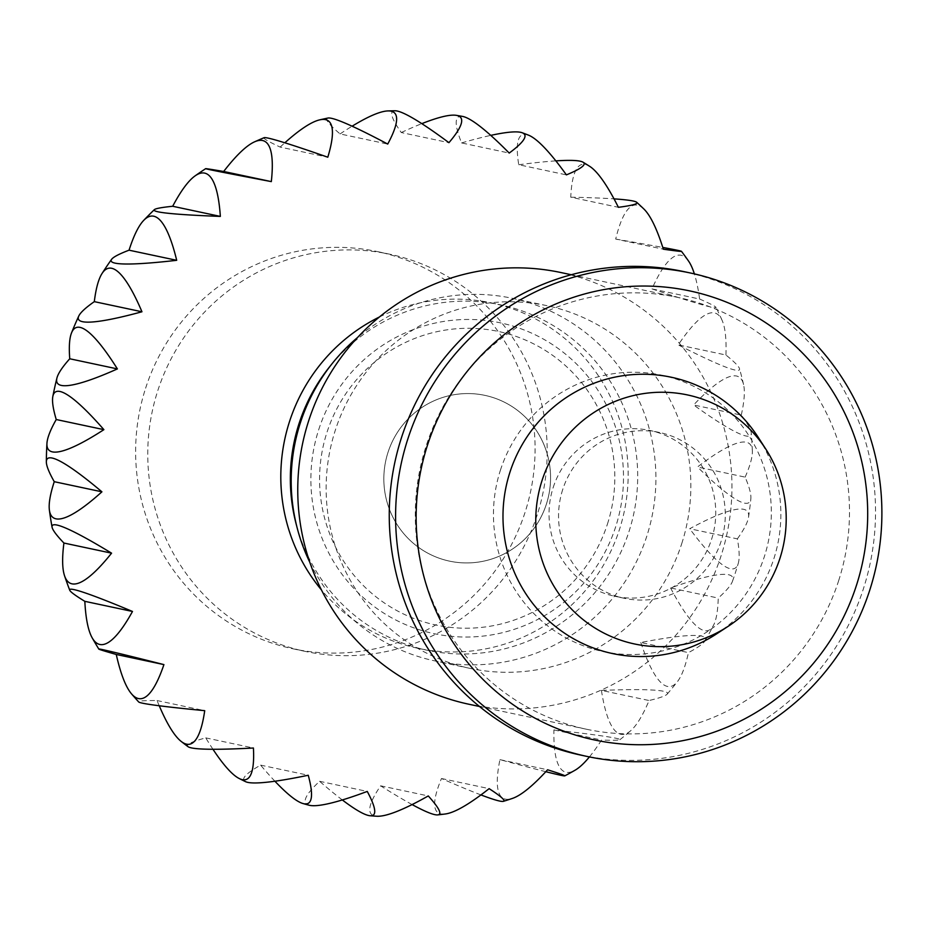 <?xml version="1.0" encoding="UTF-8"?>
<svg xmlns="http://www.w3.org/2000/svg" width="927" height="927" viewBox="0 0 927 927"><rect width="100%" height="100%" fill="white"/><g stroke="black" fill="none" stroke-linecap="round" stroke-linejoin="round"><path stroke-width="0.7" stroke-dasharray="4.63 3.48" d="M537.208 514.833A203.048 199.583 -78 0 1 305.261 651.403A203.048 199.583 -78 0 1 157.752 390.765A203.048 199.583 -78 0 1 389.699 254.195A203.048 199.583 -78 0 1 537.208 514.833M379.398 316.999A176.559 173.546 -78 0 1 491.206 302.851A176.559 173.546 -78 0 1 619.468 529.491A176.559 173.546 -78 0 1 417.776 648.251A176.559 173.546 -78 0 1 321.391 589.85M640.8 642.492A243.975 43.059 -94.7 0 0 677.417 681.646A243.975 43.059 -94.7 0 0 688.448 652.62A243.975 21.68 -16.5 0 0 705.053 640.789A243.975 21.68 -16.5 0 0 640.8 642.492L688.448 652.62M589.41 756.93A243.975 44.681 -72.5 0 0 601.553 740.059A243.975 5.516 5.1 0 0 619.92 739.7A243.975 5.516 5.1 0 0 553.906 729.92A243.975 44.681 -72.5 0 0 575.03 770.233M480.951 794.926A243.975 11.425 26.5 0 1 441.461 778.518A243.975 39.896 -50.3 0 0 445.377 813.976M342.341 799.966A243.975 26.744 48.1 0 1 319.595 781.299A243.975 29.409 -28.4 0 0 309.178 805.239M212.967 749.283A243.975 38.227 70 0 1 205.759 737.88A243.975 14.705 -6.8 0 0 188.03 746.675M159.224 705.737A243.975 41.982 81 0 1 157.057 700.545A243.975 6.408 3.9 0 0 138.644 701.901M274.925 781.229A243.975 33.082 59 0 1 260.603 765.123A243.975 22.457 -17.6 0 0 245.516 781.646M412.098 804.566A243.975 19.432 37.3 0 1 380.626 785.818A243.975 35.296 -39.4 0 0 376.686 816.235M545.829 771.704A243.975 3.013 15.8 0 1 499.931 759.653A243.975 43.071 -61.4 0 0 512.422 798.414M601.426 690.395A243.975 44.67 -83.6 0 0 630.719 730.708A243.975 44.67 -83.6 0 0 649.085 700.522A243.975 13.847 -5.7 0 0 667.139 694.172A243.975 13.847 -5.7 0 0 601.426 690.395L649.085 700.522M670.58 587.95A243.975 39.884 -105.7 0 0 713.593 625.134A243.975 39.884 -105.7 0 0 718.228 598.077A243.975 28.725 -27.3 0 0 732.504 581.217A243.975 28.725 -27.3 0 0 670.58 587.95L718.228 598.077M330.939 365.168A176.559 173.546 -78 0 1 500.731 304.879A176.559 173.546 -78 0 1 629.004 531.519A176.559 173.546 -78 0 1 427.301 650.279A176.559 173.546 -78 0 1 296.721 526.13M318.703 429.699A158.899 156.188 -78 0 1 516.026 327.069A158.899 156.188 -78 0 1 615.679 526.803A158.899 156.188 -78 0 1 418.367 629.433A158.899 156.188 -78 0 1 318.703 429.699M553.199 487.475A84.751 83.303 -78 0 1 650.012 430.476A84.751 83.303 -78 0 1 711.588 539.259A84.751 83.303 -78 0 1 614.763 596.27A84.751 83.303 -78 0 1 553.199 487.475M388.007 452.364A84.751 83.303 -78 0 1 484.821 395.354A84.751 83.303 -78 0 1 546.385 504.149A84.751 83.303 -78 0 1 449.572 561.148A84.751 83.303 -78 0 1 388.007 452.364A84.751 83.303 102 0 0 449.572 561.148A84.751 83.303 102 0 0 546.385 504.149A84.751 83.303 102 0 0 484.821 395.354A84.751 83.303 102 0 0 388.007 452.364M758.332 437.509A141.252 138.841 -78 0 1 773.906 558.552A141.252 138.841 -78 0 1 716.583 633.894M500.406 470.221A141.252 138.841 -78 0 1 661.762 375.215A141.252 138.841 -78 0 1 764.381 556.524A141.252 138.841 -78 0 1 603.025 651.53A141.252 138.841 -78 0 1 500.406 470.221M145.62 388.193A203.048 199.583 -78 0 1 377.579 251.623A203.048 199.583 -78 0 1 525.088 512.26A203.048 199.583 -78 0 1 293.141 648.83A203.048 199.583 -78 0 1 145.62 388.193M264.149 137.683A243.975 7.254 -158.9 0 0 280.139 147.08L327.799 157.208M280.139 147.08A243.975 41.669 124.1 0 1 284.867 142.77M394.879 110.765A243.975 23.198 -137.3 0 0 401.275 132.538L448.935 142.677M401.275 132.538A243.975 32.491 146.1 0 1 421.797 123.65M528.425 135.122A243.975 35.817 -115.5 0 0 518.738 164.739L566.397 174.879M518.738 164.739A243.975 18.667 167.8 0 1 555.841 160.881M643.767 208.888A243.975 43.302 -93.5 0 0 615.702 239.073L663.35 249.201M615.702 239.073A243.975 2.155 -170.7 0 1 662.793 247.439M725.922 355.006A243.975 44.589 -71.3 0 0 722.11 320.348A243.975 44.589 -71.3 0 0 678.263 344.879L725.922 355.006A243.975 14.658 -149.2 0 1 739.503 368.645A243.975 14.658 -149.2 0 1 678.263 344.879M745.134 477.127A243.975 39.479 -49.2 0 0 752.342 450.974A243.975 39.479 -49.2 0 0 697.475 466.999L745.134 477.127A243.975 29.374 -127.6 0 1 750.858 498.668A243.975 29.374 -127.6 0 1 697.475 466.999M499.931 759.653L547.579 769.781M380.626 785.818L428.274 795.945M260.603 765.123L308.251 775.25M157.057 700.545L204.716 710.673M205.759 737.88L253.419 748.008M319.595 781.299L367.254 791.426M441.461 778.518L489.12 788.645M553.906 729.92L601.553 740.059M737.359 538.865A243.975 34.728 -38.2 0 0 748.518 517.278A243.975 34.728 -38.2 0 0 689.7 528.738L737.359 538.865A243.975 35.261 -116.7 0 1 738.251 563.407A243.975 35.261 -116.7 0 1 689.7 528.738M741.276 415.099A243.975 42.804 -60.2 0 0 743.558 384.52A243.975 42.804 -60.2 0 0 693.616 404.972L741.276 415.099A243.975 22.422 -138.5 0 1 751.241 433.06A243.975 22.422 -138.5 0 1 693.616 404.972M688.483 260.962A243.975 44.751 -82.4 0 0 651.982 288.9L699.63 299.039A243.975 44.751 -82.4 0 0 694.369 273.882M651.982 288.9A243.975 6.362 -160 0 0 716.038 307.405A243.975 6.362 -160 0 0 699.63 299.039M589.676 166.339A243.975 40.29 -104.5 0 0 570.742 197.184L618.402 207.312M570.742 197.184A243.975 10.603 178.6 0 1 614.01 198.865M462.585 116.42A243.975 30.046 -126.5 0 0 461.565 142.932L509.213 153.071M461.565 142.932A243.975 26.049 157 0 1 490.789 135.377M327.926 118.053A243.975 15.504 -148.1 0 0 340.07 133.94L387.718 144.067M340.07 133.94A243.975 37.764 135.2 0 1 352.098 126.211M562.724 489.502A84.751 83.303 102 0 0 624.3 598.297A84.751 83.303 102 0 0 721.113 541.287A84.751 83.303 102 0 0 659.549 432.503A84.751 83.303 102 0 0 562.724 489.502M580.986 755.146A247.185 242.967 102 0 0 863.373 588.888A247.185 242.967 102 0 0 683.79 271.588M468.958 704.253A220.696 216.93 102 0 0 721.079 555.806A220.696 216.93 102 0 0 560.742 272.503M838.622 580.8A220.696 216.93 102 0 0 678.286 297.497A220.696 216.93 102 0 0 426.153 445.945A220.696 216.93 102 0 0 586.501 729.248A220.696 216.93 102 0 0 838.622 580.8M681.727 543.674A185.388 182.225 102 0 0 547.046 305.701A185.388 182.225 102 0 0 335.261 430.395A185.388 182.225 102 0 0 469.943 668.367A185.388 182.225 102 0 0 681.727 543.674M309.815 562.33A185.388 182.225 102 0 0 434.995 660.939A185.388 182.225 102 0 0 646.779 536.246A185.388 182.225 102 0 0 512.098 298.262A185.388 182.225 102 0 0 357.625 337.428M607.428 524.103A150.07 147.509 102 0 0 513.315 335.47A150.07 147.509 102 0 0 326.953 432.399A150.07 147.509 102 0 0 421.078 621.032A150.07 147.509 102 0 0 607.428 524.103M619.92 739.7A353.117 353.117 0 0 0 630.719 730.708M667.139 694.172A353.117 353.117 0 0 0 677.417 681.646M705.053 640.789A353.117 353.117 0 0 0 713.593 625.134M732.504 581.217A353.117 353.117 0 0 0 735.493 572.388A353.117 353.117 0 0 0 738.251 563.407M491.206 302.851L500.731 304.879M659.549 432.503L650.012 430.476M661.762 375.215L671.287 377.231M377.579 251.623L389.699 254.195M293.141 648.83L305.261 651.403M603.025 651.53L612.55 653.558M624.3 598.297L614.763 596.27M417.776 648.251L427.301 650.279M748.518 517.278A353.117 353.117 0 0 0 750.858 498.668M752.342 450.974A353.117 353.117 0 0 0 751.241 433.06M743.558 384.52A353.117 353.117 0 0 0 739.503 368.645M722.11 320.348A353.117 353.117 0 0 0 716.038 307.405M678.286 297.497L571.252 274.74M547.046 305.701L512.098 298.262M469.943 668.367L434.995 660.939M586.501 729.248L479.468 706.49"/><path stroke-width="1.39" d="M321.391 589.85A176.559 173.546 -78 0 1 289.502 421.611A176.559 173.546 -78 0 1 379.398 316.999M117.393 368.911A243.975 31.866 147.2 0 1 56.929 378.031A243.975 31.866 147.2 0 1 69.745 358.772L117.393 368.911A243.975 37.74 68.8 0 0 71.518 332.92A243.975 37.74 68.8 0 0 69.745 358.772M131.507 693.836A243.975 44.229 92 0 1 116.257 654.474A243.975 2.109 14.7 0 1 98.841 649.109A243.975 2.109 14.7 0 1 163.917 664.601A243.975 44.229 92 0 1 131.507 693.836A353.117 353.117 0 0 0 138.644 701.901A243.975 6.408 3.9 0 0 204.716 710.673A243.975 41.982 81 0 1 181.159 741.403A353.117 353.117 0 0 0 188.03 746.675A243.975 14.705 -6.8 0 0 253.419 748.008A243.975 38.227 70 0 1 239.143 778.483A353.117 353.117 0 0 0 245.516 781.646A243.975 22.457 -17.6 0 0 308.251 775.25A243.975 33.082 59 0 1 303.013 803.547A353.117 353.117 0 0 0 309.178 805.239A243.975 29.409 -28.4 0 0 367.254 791.426A243.975 26.744 48.1 0 1 370.128 815.748A353.117 353.117 0 0 0 376.686 816.235A243.975 35.296 -39.4 0 0 428.274 795.945A243.975 19.432 37.3 0 1 437.776 814.891A353.117 353.117 0 0 0 445.377 813.976A243.975 39.896 -50.3 0 0 489.12 788.645A243.975 11.425 26.5 0 1 503.431 801.322A353.117 353.117 0 0 0 512.422 798.414A243.975 43.071 -61.4 0 0 547.579 769.781A243.975 3.013 15.8 0 1 564.786 775.876A353.117 353.117 0 0 0 575.03 770.233A243.975 44.681 -72.5 0 0 589.41 756.93M503.431 801.322A243.975 11.425 26.5 0 1 480.951 794.926M370.128 815.748A243.975 26.744 48.1 0 1 342.341 799.966M239.143 778.483A243.975 38.227 70 0 1 212.967 749.283M63.917 543.037A243.975 18.621 36.1 0 1 52.063 527.127A243.975 18.621 36.1 0 1 111.576 553.164A243.975 43.893 114.2 0 1 64.531 575.713A243.975 43.893 114.2 0 1 63.917 543.037L111.576 553.164M56.234 419.525A243.975 32.468 57.8 0 1 52.839 396.432A243.975 32.468 57.8 0 1 103.894 429.653A243.975 37.277 136.3 0 1 46.941 443.419A243.975 37.277 136.3 0 1 56.234 419.525L103.894 429.653M54.264 481.692A243.975 26.014 47 0 1 46.35 461.866A243.975 26.014 47 0 1 101.924 491.82A243.975 41.333 125.3 0 1 49.386 510.082A243.975 41.333 125.3 0 1 54.264 481.692L101.924 491.82M84.832 601.333A243.975 10.556 25.4 0 1 69.722 590.198A243.975 10.556 25.4 0 1 132.491 611.461A243.975 44.867 103.1 0 1 92.167 637.811A243.975 44.867 103.1 0 1 84.832 601.333L132.491 611.461M181.159 741.403A243.975 41.982 81 0 1 159.224 705.737M303.013 803.547A243.975 33.082 59 0 1 274.925 781.229M437.776 814.891A243.975 19.432 37.3 0 1 412.098 804.566M564.786 775.876A243.975 3.013 15.8 0 1 545.829 771.704M296.721 526.13A176.559 173.546 -78 0 1 299.027 423.639A176.559 173.546 -78 0 1 330.939 365.168M728.274 626.246L716.583 633.894A141.252 138.841 -78 0 1 612.55 653.558A141.252 138.841 -78 0 1 509.931 472.249A141.252 138.841 -78 0 1 671.287 377.231A141.252 138.841 -78 0 1 758.332 437.509L765.899 449.259A127.3 125.133 102 0 0 644.763 393.43A127.3 125.133 102 0 0 542.028 480.557A127.3 125.133 102 0 0 584.149 620.441A127.3 125.133 102 0 0 728.274 626.246A127.3 125.133 102 0 0 779.943 558.344A127.3 125.133 102 0 0 765.899 449.259M141.958 311.773A243.975 25.319 158.1 0 1 78.772 316.037A243.975 25.319 158.1 0 1 94.311 301.646L141.958 311.773A243.975 41.657 79.8 0 0 102.028 273.523A243.975 41.657 79.8 0 0 94.311 301.646M220.348 216.408A243.975 9.722 179.7 0 1 154.322 209.687A243.975 9.722 179.7 0 1 172.689 206.269L220.348 216.408A243.975 44.878 102 0 0 195.041 175.921A243.975 44.878 102 0 0 172.689 206.269M284.867 142.77A243.975 41.669 124.1 0 1 319.641 119.873A243.975 41.669 124.1 0 1 327.799 157.208A243.975 7.254 -158.9 0 0 264.149 137.683A353.117 353.117 0 0 0 254.485 141.866A243.975 44.079 113.1 0 1 271.321 181.611A243.975 1.263 -169.6 0 1 205.678 168.656A243.975 1.263 -169.6 0 1 223.674 171.483L271.321 181.611M421.797 123.65A243.975 32.491 146.1 0 1 456.316 115.342A243.975 32.491 146.1 0 1 448.935 142.677A243.975 23.198 -137.3 0 0 394.879 110.765A353.117 353.117 0 0 0 387.868 110.927A243.975 37.764 135.2 0 1 387.718 144.067A243.975 15.504 -148.1 0 0 327.926 118.053A353.117 353.117 0 0 0 319.641 119.873M555.841 160.881A243.975 18.667 167.8 0 1 583.06 162.213A243.975 18.667 167.8 0 1 566.397 174.879A243.975 35.817 -115.5 0 0 528.425 135.122A353.117 353.117 0 0 0 522.214 132.758A243.975 26.049 157 0 1 509.213 153.071A243.975 30.046 -126.5 0 0 462.585 116.42A353.117 353.117 0 0 0 456.316 115.342M662.793 247.439A243.975 2.155 -170.7 0 1 681.461 251.321A243.975 2.155 -170.7 0 1 663.35 249.201A243.975 43.302 -93.5 0 0 643.767 208.888A353.117 353.117 0 0 0 636.698 202.295A243.975 10.603 178.6 0 1 618.402 207.312A243.975 40.29 -104.5 0 0 589.676 166.339A353.117 353.117 0 0 0 583.06 162.213M116.257 654.474L163.917 664.601M694.369 273.882A243.975 44.751 -82.4 0 0 688.483 260.962A353.117 353.117 0 0 0 681.461 251.321M614.01 198.865A243.975 10.603 178.6 0 1 636.698 202.295M490.789 135.377A243.975 26.049 157 0 1 522.214 132.758M352.098 126.211A243.975 37.764 135.2 0 1 387.868 110.927M223.674 171.483A243.975 44.079 113.1 0 1 254.485 141.866M176.698 260.313A243.975 17.845 168.9 0 1 111.588 259.351A243.975 17.845 168.9 0 1 129.05 250.186L176.698 260.313A243.975 44.067 90.9 0 0 143.627 220.464A243.975 44.067 90.9 0 0 129.05 250.186M869.723 590.244A247.185 242.967 102 0 0 690.14 272.944A247.185 242.967 102 0 0 407.764 439.201A247.185 242.967 102 0 0 587.347 756.502A247.185 242.967 102 0 0 869.723 590.244M856.397 585.516A229.525 225.609 102 0 0 712.457 297.022A229.525 225.609 102 0 0 427.44 445.273A229.525 225.609 102 0 0 571.391 733.767A229.525 225.609 102 0 0 856.397 585.516M690.14 272.944L683.79 271.588A247.185 242.967 102 0 0 401.414 437.857A247.185 242.967 102 0 0 580.986 755.146L587.347 756.502M571.252 274.74L560.742 272.503A220.696 216.93 102 0 0 308.621 420.951A220.696 216.93 102 0 0 468.958 704.253L479.468 706.49M357.625 337.428A185.388 182.225 102 0 0 300.313 422.967A185.388 182.225 102 0 0 309.815 562.33M56.929 378.031A353.117 353.117 0 0 0 52.839 396.432M46.941 443.419A353.117 353.117 0 0 0 46.35 461.866M49.386 510.082A353.117 353.117 0 0 0 52.063 527.127M64.531 575.713A353.117 353.117 0 0 0 69.722 590.198M92.167 637.811A353.117 353.117 0 0 0 98.841 649.109M205.678 168.656A353.117 353.117 0 0 0 195.041 175.921M154.322 209.687A353.117 353.117 0 0 0 143.627 220.464M111.588 259.351A353.117 353.117 0 0 0 102.028 273.523M78.772 316.037A353.117 353.117 0 0 0 71.518 332.92"/></g></svg>
